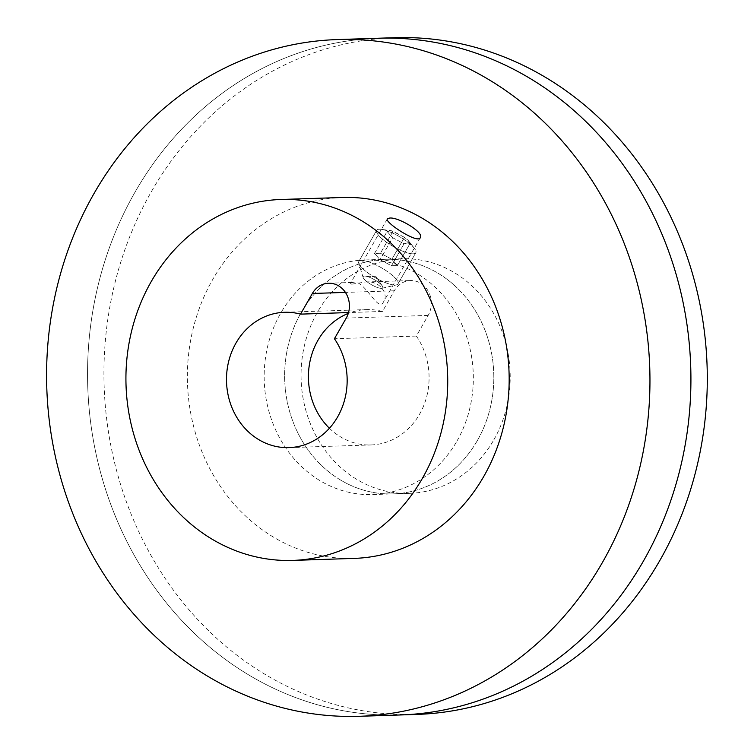 <?xml version="1.0" encoding="UTF-8"?>
<svg xmlns="http://www.w3.org/2000/svg" width="754" height="754" viewBox="0 0 754 754"><rect width="100%" height="100%" fill="white"/><g stroke="black" fill="none" stroke-linecap="round" stroke-linejoin="round"><path stroke-width="0.57" stroke-dasharray="3.77 2.83" d="M378.169 38.237A338.546 301.647 -91.9 0 0 87.747 386.453A338.546 301.647 -91.9 0 0 400.299 714.962A338.546 301.647 -91.9 0 1 87.747 386.453A338.546 301.647 -91.9 0 1 378.169 38.237M477.348 440.562A117.36 104.57 -91.9 0 0 480.034 319.14A117.36 104.57 -91.9 0 0 385.398 259.301A117.36 104.57 -91.9 0 0 284.72 380.016A117.36 104.57 -91.9 0 0 393.07 493.898A117.36 104.57 -91.9 0 0 477.348 440.562A117.36 104.57 -91.9 0 0 480.034 319.14A117.36 104.57 -91.9 0 0 385.398 259.301A117.36 104.57 -91.9 0 0 284.72 380.016A117.36 104.57 -91.9 0 0 393.07 493.898A117.36 104.57 -91.9 0 0 477.348 440.562M394.559 37.7A338.546 301.647 -91.9 0 0 104.137 385.925A338.546 301.647 -91.9 0 0 416.689 714.424M493.729 440.025A117.36 104.57 -91.9 0 0 496.415 318.603A117.36 104.57 -91.9 0 0 401.788 258.763A117.36 104.57 -91.9 0 0 301.11 379.479A117.36 104.57 -91.9 0 0 409.46 493.361A117.36 104.57 -91.9 0 0 493.729 440.025M329.413 428.263A67.709 60.329 -91.9 0 0 370.968 444.945A67.709 60.329 -91.9 0 0 423.446 406.321A67.709 60.329 -91.9 0 0 416.34 336.058L428.168 315.408A22.573 20.113 -91.9 0 0 428.687 292.052A22.573 20.113 -91.9 0 0 410.487 280.545A22.573 20.113 -91.9 0 0 394.285 290.799L382.457 311.459L348.527 312.561M382.457 311.459A67.709 60.329 -91.9 0 0 366.538 309.592A67.709 60.329 -91.9 0 0 348.282 313.41M416.34 336.058L334.418 338.734M342.373 197.482A180.555 160.875 -91.9 0 0 187.482 383.192A180.555 160.875 -91.9 0 0 354.173 558.394M351.666 284.183L365.615 282.015C380.054 280.12 389.224 294.56 383.324 302.241C378.131 313.212 364.135 278.528 352.957 282.43L350.422 283.391L351.666 284.183M456.858 441.231A117.36 104.57 -91.9 0 0 459.554 319.809A117.36 104.57 -91.9 0 0 364.917 259.97A117.36 104.57 -91.9 0 0 264.239 380.685A117.36 104.57 -91.9 0 0 372.589 494.567A117.36 104.57 -91.9 0 0 456.858 441.231M413.192 253.825A22.573 5.834 -150.2 0 1 389.545 244.277A22.573 5.834 -150.2 0 1 376.661 230.309A22.573 5.834 -150.2 0 1 381.251 229.339A22.573 5.834 -150.2 0 1 414.342 248.292A22.573 5.834 -150.2 0 1 415.831 252.741A22.573 5.834 -150.2 0 1 413.192 253.825A22.573 5.834 -150.2 0 1 389.545 244.277A22.573 5.834 -150.2 0 1 376.661 230.309A22.573 5.834 -150.2 0 1 381.251 229.339A22.573 5.834 -150.2 0 1 414.342 248.292A22.573 5.834 -150.2 0 1 415.831 252.741A22.573 5.834 -150.2 0 1 413.192 253.825M407.433 242.948L404.05 243.778L392.627 237.717L387.113 231.469L374.531 253.448L380.044 259.687L391.467 265.747L397.386 265.549L391.863 259.301L380.44 253.25L374.531 253.448L380.044 259.687L391.467 265.747L397.386 265.549L391.863 259.301L380.44 253.25L374.531 253.448L387.113 231.469L391.317 230.686L387.113 231.469L392.627 237.717L380.044 259.687L392.627 237.717L404.05 243.778L391.467 265.747L404.05 243.778L407.433 242.948L409.969 243.58L397.386 265.549L409.969 243.58L407.433 242.948M393.022 231.28L381.251 229.339L391.317 230.686L404.455 237.331L408.027 240.206L409.969 243.58L408.027 240.206L414.342 248.292L408.027 240.206L404.455 237.331L391.863 259.301L404.455 237.331L393.022 231.28L380.44 253.25L393.022 231.28M381.42 288.348A11.282 2.912 -150.2 0 1 370.893 284.371A11.282 2.912 -150.2 0 1 363.126 277.472A11.282 2.912 -150.2 0 1 364.945 276.058A11.282 2.912 -150.2 0 1 374.399 279.668A11.282 2.912 -150.2 0 1 382.306 286.002A11.282 2.912 -150.2 0 1 381.995 288.282A11.282 2.912 -150.2 0 1 381.42 288.348A11.282 2.912 -150.2 0 1 370.893 284.371A11.282 2.912 -150.2 0 1 363.126 277.472A11.282 2.912 -150.2 0 1 364.945 276.058A11.282 2.912 -150.2 0 1 374.399 279.668A11.282 2.912 -150.2 0 1 382.306 286.002A11.282 2.912 -150.2 0 1 381.995 288.282A11.282 2.912 -150.2 0 1 381.42 288.348M395.313 285.04A22.573 5.834 -150.2 0 1 374.248 277.086A22.573 5.834 -150.2 0 1 358.725 263.287A22.573 5.834 -150.2 0 1 358.781 261.525A22.573 5.834 -150.2 0 1 381.27 267.679A22.573 5.834 -150.2 0 1 397.952 283.956A22.573 5.834 -150.2 0 1 396.463 284.899A22.573 5.834 -150.2 0 1 395.313 285.04A22.573 5.834 -150.2 0 1 374.248 277.086A22.573 5.834 -150.2 0 1 358.725 263.287A22.573 5.834 -150.2 0 1 358.781 261.525A22.573 5.834 -150.2 0 1 381.27 267.679A22.573 5.834 -150.2 0 1 397.952 283.956A22.573 5.834 -150.2 0 1 396.463 284.899A22.573 5.834 -150.2 0 1 395.313 285.04M394.285 290.799L345.407 292.401M428.168 315.408L346.246 318.084M401.788 258.763L364.917 259.97M409.46 493.361L372.589 494.567M289.036 447.622L370.968 444.945M284.616 312.279L366.538 309.592M387.368 218.877L350.422 283.391M420.28 237.717L383.324 302.241M328.565 283.221L352.957 282.43M365.615 282.015L410.487 280.545M376.086 276.737L364.945 276.058L376.086 276.737L382.306 286.002L376.086 276.737M397.952 283.956L415.831 252.741L397.952 283.956M358.781 261.525L376.661 230.309L358.781 261.525M381.995 288.282L396.463 284.899L381.995 288.282M363.126 277.472L358.725 263.287L363.126 277.472"/><path stroke-width="1.13" d="M359.338 716.3L400.299 714.962A338.546 301.647 -91.9 0 0 643.398 561.117A338.546 301.647 -91.9 0 0 651.154 210.837A338.546 301.647 -91.9 0 0 378.169 38.237L394.559 37.7A338.546 301.647 -91.9 0 1 667.535 210.309A338.546 301.647 -91.9 0 1 659.778 560.58A338.546 301.647 -91.9 0 1 416.689 714.424L400.299 714.962A338.546 301.647 -91.9 0 0 643.398 561.117A338.546 301.647 -91.9 0 0 651.154 210.837A338.546 301.647 -91.9 0 0 378.169 38.237L337.208 39.576A338.546 301.647 -91.9 0 0 46.786 387.801A338.546 301.647 -91.9 0 0 359.338 716.3A338.546 301.647 -91.9 0 0 602.437 562.456A338.546 301.647 -91.9 0 0 610.193 212.185A338.546 301.647 -91.9 0 0 337.208 39.576M422.381 478.356A180.555 160.875 -91.9 0 0 426.519 291.544A180.555 160.875 -91.9 0 0 280.922 199.49A180.555 160.875 -91.9 0 0 126.031 385.209A180.555 160.875 -91.9 0 0 292.731 560.411A180.555 160.875 -91.9 0 0 422.381 478.356M300.526 314.135L312.354 293.485A22.573 20.113 -91.9 0 1 328.565 283.221A22.573 20.113 -91.9 0 1 346.765 294.729A22.573 20.113 -91.9 0 1 346.246 318.084L334.418 338.734A67.709 60.329 -91.9 0 1 341.515 409.007A67.709 60.329 -91.9 0 1 289.036 447.622A67.709 60.329 -91.9 0 1 226.53 381.92A67.709 60.329 -91.9 0 1 284.616 312.279A67.709 60.329 -91.9 0 1 300.526 314.135L348.527 312.561M348.282 313.41A67.709 60.329 -91.9 0 0 329.413 428.263M292.731 560.411L354.173 558.394A180.555 160.875 -91.9 0 0 483.823 476.349A180.555 160.875 -91.9 0 0 487.961 289.536A180.555 160.875 -91.9 0 0 342.373 197.482L280.922 199.49M389.516 218.085C397.98 216.69 424.559 232.552 420.28 237.717C417.942 244.164 384.154 222.128 387.368 218.877L389.516 218.085M345.407 292.401L312.354 293.485"/></g></svg>
